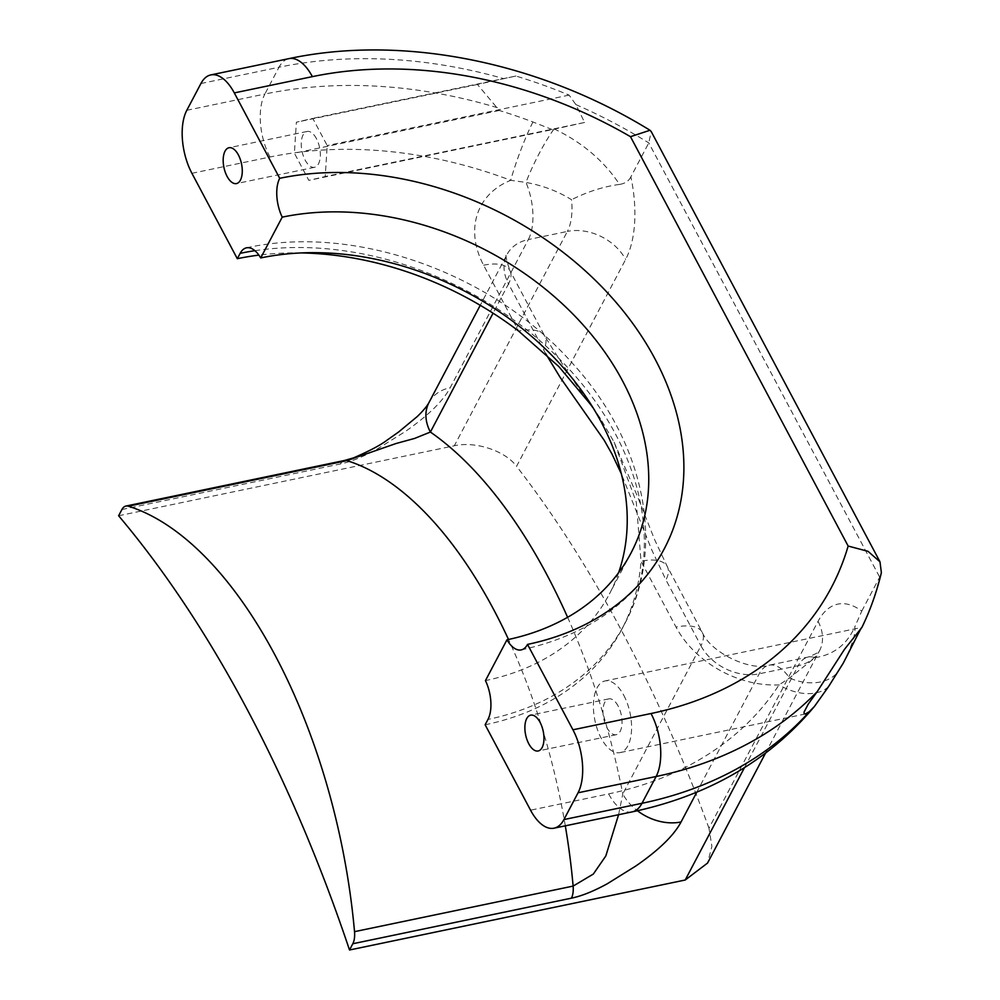 <?xml version="1.0" encoding="UTF-8"?>
<svg xmlns="http://www.w3.org/2000/svg" width="1000" height="1000" viewBox="0 0 1000 1000"><rect width="100%" height="100%" fill="white"/><g stroke="black" fill="none" stroke-linecap="round" stroke-linejoin="round"><path stroke-width="0.75" stroke-dasharray="5 3.75" d="M567.612 617.3A432.137 211.95 78.2 0 1 622.8 793.913L618.575 814.725M843.125 663.363C851.925 646.125 855.825 633.938 854.812 626.838L861.762 611.112A91.512 44.887 -101.8 0 0 818.05 621.337L708.962 828.175L711.9 846.4L707.55 863.075M708.962 828.175A933.425 457.8 -101.8 0 0 516.562 466.312L625.638 259.462A91.512 44.887 -101.8 0 0 630.862 176.875L648.787 142.9L651.2 131.537M118.625 515.763L454.325 445.763C475.425 441 505.188 450.763 516.562 466.312M623.8 695.35A36.6 17.95 78.2 0 1 631.462 731.338A36.6 17.95 78.2 0 1 619.975 752.625A36.6 17.95 78.2 0 1 594.925 720.45A36.6 17.95 78.2 0 1 605.025 680.95A36.6 17.95 78.2 0 1 623.8 695.35M861.35 628.138L861.9 627.438M861.762 611.112L879.675 577.137A434.688 325.788 -152.2 0 1 861.9 627.4L605.025 680.95M485.138 724.788A294.662 220.85 27.8 0 0 621.875 629.188A294.662 220.85 27.8 0 0 641.012 561.25A45.75 20.35 -28 0 1 667.288 566.55L667.288 566.55A45.75 20.35 -28 0 1 665.925 579.9L651.663 549.712L621.35 473.812M592.212 406.388L600.475 418.612L614.125 442.188L636.263 502.038L641.012 561.25L676.038 627.1A45.75 20.35 -28 0 1 702.3 632.413A45.75 20.35 -28 0 1 700.938 645.75L665.925 579.9M301.2 252.925A294.662 220.85 27.8 0 0 258.888 255.113M618.625 572.688A267.213 200.275 -152.2 0 1 609.438 593.913A267.213 200.275 -152.2 0 1 485.45 680.6M316.45 138.663A18.3 8.975 -101.8 0 0 307.062 131.463A18.3 8.975 -101.8 0 0 302.013 151.213A18.3 8.975 -101.8 0 0 314.538 167.3A18.3 8.975 -101.8 0 0 320.288 156.65A18.3 8.975 -101.8 0 0 316.45 138.663M618.15 706.075A18.3 8.975 -101.8 0 0 608.763 698.875A18.3 8.975 -101.8 0 0 603.713 718.625A18.3 8.975 -101.8 0 0 616.237 734.7A18.3 8.975 -101.8 0 0 621.987 724.062A18.3 8.975 -101.8 0 0 618.15 706.075M630.862 176.875C628.713 181.112 624.938 183.625 619.562 184.4C603.862 160.837 582.212 142.413 554.587 129.113L308.837 180.375L294.4 153.212L296.363 122.212L312.762 118.375L327.2 145.538L325.238 176.537L308.837 180.375M552.288 129.613L532.95 121.975A434.575 325.712 27.8 0 0 499.3 110.487L477.425 84.462L515.9 76.025A433.438 324.862 -152.2 0 1 569.1 95.113L575.887 104.6L584.625 122.463L554.587 129.113M545.8 353.888L508.525 283.888L493.075 313.188M121.912 509.513L340.513 463.938C350.8 461.8 362.788 456.975 376.488 449.475L405.087 431.662C428.125 415.675 443.162 401.025 450.188 387.725L528.325 239.562L567.362 231.425L454.325 445.763M515.9 76.025L312.762 118.375M569.1 95.113L327.2 145.538M584.625 122.463L325.238 176.537M499.3 110.487L294.4 153.212M477.425 84.462L296.363 122.212M428.963 402.562A45.75 34.3 -152.2 0 1 450.188 387.725M532.95 121.975A45.75 5.012 -69.4 0 0 510.725 180.312L525.988 182.425C542.863 185.538 558.038 191.3 571.512 199.7A45.75 22.438 78.2 0 1 567.362 231.425A45.75 34.3 27.8 0 1 625.638 259.462M191.912 173.3L269.975 157.012A388.925 291.5 -152.2 0 1 510.725 180.312A91.512 68.587 -152.2 0 0 483.625 265.225L518.638 331.087A45.75 20.35 -28 0 1 544.913 336.4L544.913 336.4A45.75 20.35 -28 0 1 543.55 349.738M744.45 767.688L798.25 665.662L759.212 673.8A45.75 34.3 27.8 0 1 700.938 645.75L622.8 793.913A45.75 34.3 27.8 0 0 637.438 810.75M765.438 753.3L819.488 650.812A45.75 34.3 27.8 0 1 798.25 665.662A45.75 22.438 78.2 0 1 808.15 657.05A45.75 22.438 78.2 0 1 815.025 657.688L789.475 677.975L779.025 684.9A388.925 291.5 -152.2 0 1 608.625 793.9L530.55 810.188M575.887 104.6A434.688 325.788 -152.2 0 1 648.787 142.9L879.675 577.137L881.375 572.675M619.562 184.4C603.5 186.6 587.487 191.7 571.512 199.7M553.85 129.275A45.75 6.938 -63.3 0 0 525.988 182.425A45.75 22.438 78.2 0 1 528.325 239.562A45.75 34.3 27.8 0 0 507.088 254.4A45.75 34.3 27.8 0 0 508.525 283.888A45.75 20.35 -28 0 0 509.9 270.538C505.9 258.712 504.963 253.337 507.088 254.4L480.25 305.3M815.025 657.688C833.713 654.788 846.975 644.5 854.812 626.838M828.55 686.612A45.75 30.225 33 0 1 779.025 684.9A91.512 68.587 -152.2 0 1 676.038 627.1M614.125 442.188L637.1 495.525L654.613 539.637L667.288 566.55L702.3 632.413C710.6 652.763 750.738 671.438 769.112 665.2A45.75 22.438 -101.8 0 1 789.475 677.975A45.75 33.6 -150.8 0 0 839.05 670.525M565.3 825.825A386.388 189.513 -101.8 0 0 508.512 639.475M254.913 250.688A294.662 220.85 -152.2 0 1 559.888 359.4A294.662 220.85 -152.2 0 1 624.7 623.837A294.662 220.85 -152.2 0 1 487.962 719.425M497.337 107.688A434.688 325.788 27.8 0 0 264.875 94.038L279 67.25A434.688 325.788 -152.2 0 1 503.888 78.675M269.975 157.012A45.75 22.438 -101.8 0 1 264.875 94.038L186.8 110.312M200.925 83.525L279 67.25A45.75 22.438 78.2 0 1 288.9 58.637M818.05 621.337A45.75 34.3 27.8 0 1 819.488 650.812L819.65 650.512C820.438 651.425 816.6 653.612 808.15 657.05L769.112 665.2A45.75 22.438 -101.8 0 0 759.212 673.8L696.825 792.113M344.462 460.5A18.3 8.975 -101.8 0 0 340.513 463.938M483.625 265.225A45.75 20.35 -28 0 1 509.9 270.538L544.913 336.4C562.863 365.575 581.388 392.975 600.475 418.612M632.087 811.9A45.75 22.438 78.2 0 1 608.625 793.9M805.337 713.975L619.975 752.625M521.188 649.912C587.025 635.6 634.725 601.9 664.262 548.812M246.488 247.825C355.513 223.65 493.95 273.575 573.263 364.2C643.787 441.413 666.688 546.325 624.7 623.837L621.875 629.188M630.95 553.125L609.438 593.913M307.062 131.463L229 147.738M314.538 167.3L236.462 183.575M608.763 698.875L530.688 715.15M616.237 734.7L538.162 750.975"/><path stroke-width="1.5" d="M618.575 814.725L605.812 855.975L593.312 874.075L573.125 886.087A386.388 189.513 -101.8 0 0 565.3 825.825M493.075 313.188L430.4 432.05L414.575 438.438L396.1 443.5L346.912 460.637L128.312 506.213A386.388 189.513 78.2 0 1 354.525 931.663L573.125 886.087A18.3 8.975 -101.8 0 1 571.4 898.175L352.8 943.75L349.513 950L685.212 880.013L744.45 767.688M765.438 753.3L707.55 863.075L685.212 880.013M349.513 950A933.425 457.8 -101.8 0 0 118.625 515.763L121.912 509.513A18.3 8.975 -101.8 0 1 125.875 506.075L344.475 460.487A18.3 8.975 -101.8 0 1 346.912 460.637A386.388 189.513 -101.8 0 1 508.512 639.475M817.3 691.525L808.325 703.975L804.087 712.013L804.137 713.675L805.337 713.975L809.3 711.7L814.562 706.287L828.55 686.612L843.125 663.363C851.55 647.125 862.025 625.788 861.9 627.4L844.5 649.338L817.3 691.525A434.688 325.788 -152.2 0 1 656.125 776.5L578.05 792.788A45.75 22.438 -101.8 0 0 572.938 729.8L527.525 644.4A294.662 220.85 27.8 0 0 664.262 548.812A294.662 220.85 27.8 0 0 593.55 278.575A294.662 220.85 27.8 0 0 279.713 178.312A29.288 14.363 -101.8 0 0 282.225 217.138A267.213 200.275 -152.2 0 1 566.838 308.062A267.213 200.275 -152.2 0 1 630.95 553.125A267.213 200.275 -152.2 0 1 506.962 639.8A29.288 14.363 -101.8 0 0 521.188 649.912A29.288 14.363 -101.8 0 0 527.525 644.4M578.05 792.788L563.925 819.575A45.75 22.438 -101.8 0 1 554.012 828.188A45.75 22.438 -101.8 0 1 530.55 810.188L485.138 724.788L487.962 719.425A29.288 14.363 -101.8 0 0 485.45 680.6L506.962 639.8M301.2 252.925A294.662 220.85 27.8 0 1 518.638 331.087L558.837 366.575L592.212 406.388M258.888 255.113A294.662 220.85 27.8 0 0 237.312 258.7L191.912 173.3A45.75 22.438 -101.8 0 1 186.8 110.312L200.925 83.525A45.75 22.438 -101.8 0 1 210.825 74.912L288.9 58.637A45.75 22.438 78.2 0 1 312.375 76.638L234.3 92.912A45.75 22.438 -101.8 0 0 210.825 74.912M282.225 217.138L260.712 257.938A29.288 14.363 -101.8 0 0 246.488 247.825A29.288 14.363 -101.8 0 0 240.15 253.337L237.312 258.7M260.712 257.938A267.213 200.275 -152.2 0 1 534.263 338.675A267.213 200.275 -152.2 0 1 618.625 572.688M238.388 154.938A18.3 8.975 -101.8 0 0 229 147.738A18.3 8.975 -101.8 0 0 223.938 167.488A18.3 8.975 -101.8 0 0 236.462 183.575A18.3 8.975 -101.8 0 0 242.213 172.925A18.3 8.975 -101.8 0 0 238.388 154.938M540.075 722.35A18.3 8.975 -101.8 0 0 530.688 715.15A18.3 8.975 -101.8 0 0 525.638 734.9A18.3 8.975 -101.8 0 0 538.162 750.975A18.3 8.975 -101.8 0 0 543.913 740.337A18.3 8.975 -101.8 0 0 540.075 722.35M621.35 473.812L612 454.087L604.125 440.163L560.175 377.425L545.8 353.888M279.713 178.312L234.3 92.912M637.438 810.75A45.75 34.3 27.8 0 0 681.075 821.963C674.05 835.263 659.025 849.912 635.988 865.9L607.375 883.713C593.688 891.213 581.688 896.038 571.4 898.175M352.8 943.75A18.3 8.975 -101.8 0 0 354.525 931.663M128.312 506.213A18.3 8.975 -101.8 0 0 125.875 506.075M567.612 617.3A432.137 211.95 78.2 0 0 430.4 432.05A45.75 34.3 -152.2 0 1 428.963 402.562L480.25 305.3M861.9 627.438C870.35 609.975 876.85 591.712 881.375 572.675L879.987 561.825L651.2 131.537L650 130.262L630.487 136.688A388.925 291.5 27.8 0 0 312.375 76.638M879.987 561.825L868.05 551.337L848.15 546.05L630.487 136.688M240.15 253.337A294.662 220.85 -152.2 0 1 254.913 250.688M563.925 819.575L641.988 803.3L656.125 776.5A45.75 22.438 -101.8 0 0 651.012 713.525A388.925 291.5 27.8 0 0 848.15 546.05M554.012 828.188L632.087 811.9A45.75 22.438 78.2 0 0 641.988 803.3A434.688 325.788 27.8 0 0 809.3 711.7M572.938 729.8L651.012 713.525M696.825 792.113L681.075 821.963M428.963 402.562C427.15 406.05 423.275 410.7 417.325 416.488L398.5 432.088L387.287 439.975C380.962 444.9 369.725 450.863 353.587 457.863L344.475 460.487M288.9 58.637C402.9 34.3 539.163 61.975 650 130.262M632.087 811.9C708.337 795.763 769.163 760.562 814.562 706.287"/></g></svg>
